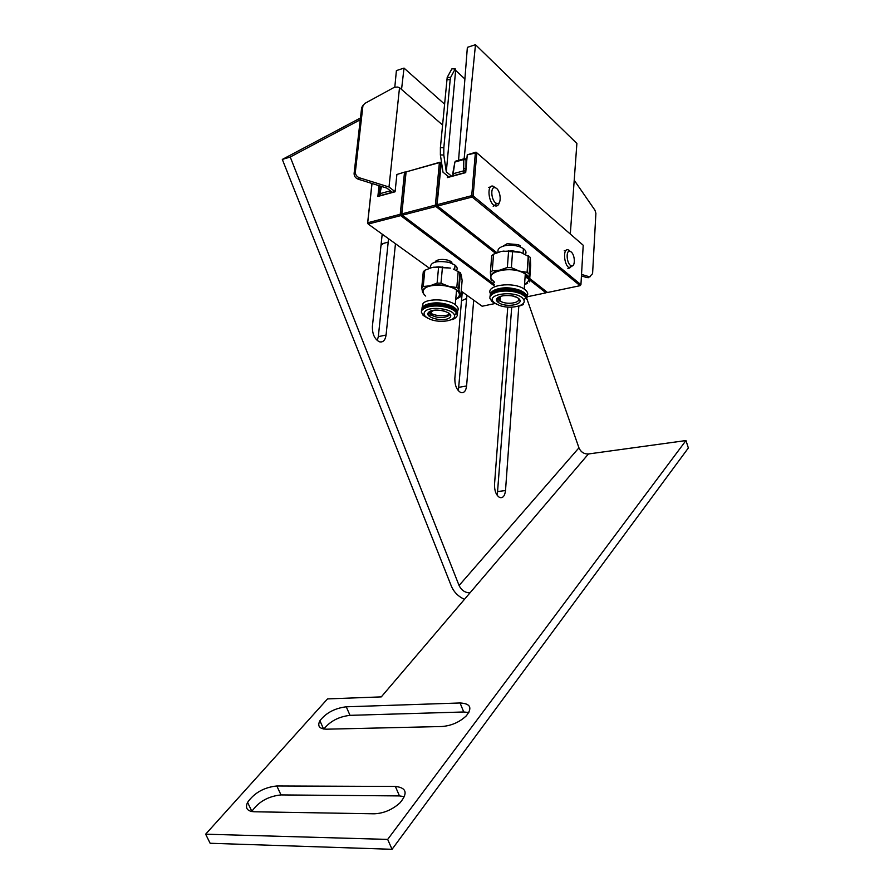 <?xml version="1.0" encoding="UTF-8"?>
<svg xmlns="http://www.w3.org/2000/svg" width="894" height="894" viewBox="0 0 894 894"><rect width="100%" height="100%" fill="white"/><g stroke="black" fill="none" stroke-linecap="round" stroke-linejoin="round"><path stroke-width="1.34" d="M494.248 284.337L402.311 215.197L435.881 206.48L436.786 205.363L440.764 162.842L439.39 162.607L440.038 162.194L406.099 171.905L401.607 214.515L400.87 214.851L400.221 214.292L367.713 222.751L372.027 183.505M495.567 253.293L435.881 206.48L435.389 205.128L436.786 205.363L440.764 162.842L440.038 162.194L440.776 162.82M529.639 280.012L545.988 292.841L546.782 291.913L545.988 292.841L527.158 296.786M401.607 214.515L402.311 215.197L401.819 213.878L401.607 214.515L405.887 172.576L404.513 172.341L400.221 214.292M435.389 205.128L401.819 213.878L406.099 171.905L439.39 162.607L435.389 205.128M525.124 276.469L528.79 279.341M464.489 599.326C458.32 596.544 453.951 592.163 451.381 586.185L282.314 159.423L360.461 117.986M527.058 299.278L578.943 447.827L459.08 585.514C461.46 590.331 465.092 592.778 469.987 592.867L588.431 453.973C584.028 454.13 580.865 452.085 578.943 447.827M588.431 453.973L685.966 440.552L387.672 839.41L205.642 834.191L327.528 698.907L381.291 696.884L469.987 592.867M205.642 834.191L210.135 843.265L392.053 849.3L688.358 447.972L685.966 440.552M458.365 390.745L466.914 295.255M497.265 495.432L511.714 307.167M377.268 340.536L378.318 336.636L388.555 238.732M346.257 706.808L460.064 702.975C470.523 703.533 472.591 707.836 466.277 715.87C459.438 722.24 451.28 725.783 441.815 726.52L326.623 729.191C319.404 728.956 317.158 726.14 319.907 720.743C326.064 712.853 334.848 708.204 346.257 706.808L350.001 715.345C338.804 716.653 330.087 721.212 323.874 729.046M374.161 813.797L254.187 811.774C247.18 811.271 244.978 808.131 247.571 802.365C254.377 792.788 264.132 787.323 276.827 785.971L395.36 786.441C406.558 787.703 408.089 793.179 399.964 802.868C392.231 809.774 383.627 813.417 374.161 813.797M404.457 796.666L399.473 795.917L281.007 794.922C268.334 796.23 258.612 801.706 251.862 811.339L251.75 811.54M468.847 712.518L463.729 711.982L350.001 715.345M392.053 849.3L387.672 839.41M459.08 585.514L290.248 157.031L360.248 119.774M395.461 243.716L386.074 335.038C385.236 340.424 382.967 342.659 379.268 341.754C374.53 339.038 372.239 333.92 372.396 326.377L382.196 234.139M473.697 300.149L466.59 385.973C465.908 391.125 463.941 393.304 460.723 392.5C456.733 390.108 454.778 385.448 454.845 378.542L462.265 291.902M518.811 306.027L505.512 490.549C504.808 496.114 502.819 498.405 499.556 497.444C496.114 495.164 494.438 490.84 494.516 484.492L507.758 307.089M290.248 157.031L282.314 159.423M529.27 278.995L528.868 277.386C527.561 274.76 524.331 272.636 519.179 271.027C512.575 269.183 506.071 268.893 499.69 270.178L507.356 267.474L511.379 267.641L519.179 271.027L527.091 272.357L529.17 274.011L529.505 281.912L530.667 265.417L530.332 257.36L520.543 252.287L512.631 250.901L501.143 251.46L493.555 254.187L491.722 255.695L490.404 272.312L492.248 270.837L499.69 270.178C493.622 271.675 490.627 274.045 490.717 277.296L490.404 272.312M502.998 251.091L520.543 252.287M527.594 283.342L524.543 284.616M491.186 280.224L490.717 277.296M494.393 282.415L493.298 281.822M529.17 274.011L530.332 257.36M525.504 254.231C526.566 252.332 525.873 250.465 523.415 248.644L520.833 247.213C515.603 245.157 510.15 244.688 504.484 245.805C499.299 247.202 497.198 249.37 498.181 252.298M502.897 246.252L507.177 243.682L518.285 244.643L520.073 245.638M524.532 292.941L524.309 296.07L524.532 292.941M524.577 296.305L524.8 293.176L524.577 296.305M524.845 296.54L525.247 293.59L524.845 296.54M525.091 296.786L525.504 293.835L525.091 296.786M525.739 294.104L525.314 297.02L525.661 293.992M525.527 297.266L525.963 294.327L525.527 297.266M526.164 294.618L525.717 297.512L526.085 294.484M526.342 294.875L525.895 297.758L526.275 294.741M526.51 295.143L526.052 298.015L526.454 294.986M526.655 295.4L526.186 298.261L526.611 295.243M526.789 295.668L526.309 298.507L526.745 295.501M526.901 295.936L526.421 298.764L526.868 295.758M526.991 296.205L526.499 299.009L526.968 296.015M527.069 296.462L526.577 299.255L527.047 296.26M527.125 296.73L526.622 299.512L527.114 296.517M522.778 304.742L523.482 304.418M520.766 305.536L522.398 304.943M519.425 305.938L520.766 305.558M518.777 306.106L519.425 305.949M489.912 298.339L491.979 301.58L497.165 304.53M491.287 292.293L491.432 295.121L491.287 292.293L490.694 295.4L490.84 292.83L490.873 295.791L490.683 293.064L490.728 296.026L490.594 293.221L489.878 297.333M491.655 294.897L491.644 291.969L491.655 294.897M491.689 294.372L491.734 291.857L491.778 294.294M492.538 291.221L492.695 294.081L492.538 291.221L492.046 294.081L492.438 291.31M493.242 290.762L492.996 293.88L493.242 290.762M493.309 293.69L493.555 290.572L493.309 293.69M493.644 293.511L493.89 290.382L493.644 293.511M494.237 290.204L493.991 293.333L494.237 290.204M494.348 293.154L494.594 290.025L494.348 293.154M494.963 289.857L494.717 292.986L494.963 289.857M495.108 292.83L495.354 289.701L495.108 292.83M495.757 289.544L495.511 292.673L495.757 289.544M495.924 292.528L496.17 289.399L495.924 292.528M496.36 292.383L496.606 289.254L496.36 292.383M497.042 289.12L496.796 292.249L497.042 289.12M497.254 292.114L497.489 288.986L497.254 292.114M497.958 288.863L497.712 291.992L497.958 288.863M498.181 291.88L498.427 288.751L498.181 291.88M498.908 288.639L498.673 291.768L498.908 288.639M499.165 291.667L499.411 288.538L499.165 291.667M499.668 291.578L499.914 288.438L499.668 291.578M500.428 288.36L500.182 291.489M500.707 291.41L500.618 288.46L500.707 291.41L501.5 288.337L500.942 291.053M501.478 288.203L501.232 291.343M501.769 291.276L501.69 288.315L501.769 291.276L502.596 288.226L502.037 290.93M502.551 288.091L502.316 291.232M502.864 291.176L502.797 288.203L502.864 291.176L503.657 288.002L503.166 290.841M504.216 287.969L503.981 291.109M504.54 291.086L504.507 288.103L504.54 291.086L505.456 288.08L504.875 290.762M505.345 287.924L505.11 291.064M505.68 291.064L505.669 288.069L505.68 291.064L506.619 288.08L506.049 290.74M506.496 287.924L506.261 291.064M506.831 291.075L506.831 288.08L506.831 291.075L507.647 287.946L507.222 290.762M508.228 287.969L507.993 291.109M508.574 291.142L508.809 288.002L508.574 291.142L509.569 288.214L508.999 290.863M509.39 288.047L509.155 291.187M509.736 291.232L509.971 288.091L509.736 291.232L510.742 288.326L510.172 290.963M510.541 288.147L510.318 291.288M510.887 291.355L511.122 288.214L510.887 291.355L511.692 288.281L511.346 291.098M512.262 288.36L512.038 291.5M512.597 291.589L512.832 288.449L512.597 291.589L513.637 288.74L513.078 291.355M513.391 288.55L513.167 291.69M513.726 291.79L513.949 288.65L513.726 291.79L514.765 288.963L514.206 291.556M514.508 288.762L514.274 291.902M514.821 292.014L515.045 288.874L515.324 291.802M516.117 289.131L515.894 292.271M516.419 292.405L516.643 289.265L516.419 292.405L517.458 289.634L516.933 292.215M517.168 289.41L516.933 292.55M517.447 292.696L517.671 289.555L517.447 292.696L518.475 289.958L517.961 292.517M518.174 289.712L517.939 292.852M518.431 293.02L518.654 289.879L518.431 293.02M518.911 293.187L519.135 290.047L518.911 293.187M519.604 290.226L519.38 293.366L519.604 290.226M519.839 293.545L520.062 290.405L519.839 293.545M520.509 290.595L520.286 293.724L520.509 290.595M521.358 290.975L521.135 294.115L521.358 290.975M521.548 294.316L521.772 291.176L521.548 294.316M521.94 294.517L522.163 291.388L521.94 294.517M522.319 294.729L522.543 291.6L522.319 294.729M522.688 294.942L522.912 291.813L522.688 294.942M523.046 295.165L523.269 292.036L523.046 295.165M523.381 295.389L523.605 292.26L523.381 295.389M523.929 292.483L523.705 295.612L523.929 292.483M500.942 288.281L500.752 291.086M502.015 288.147L501.836 290.952M503.098 288.036L502.953 290.852M503.657 288.002L503.423 291.142M504.786 287.946L504.674 290.762M505.926 287.924L505.836 290.74M507.077 287.924L507.01 290.762M507.647 287.946L507.412 291.086M508.809 288.002L508.775 290.841M509.971 288.091L509.96 290.941M511.122 288.214L511.133 291.064M511.692 288.281L511.457 291.422M512.832 288.449L512.865 291.321M513.949 288.65L514.005 291.522M515.045 288.874L515.123 291.757M515.592 288.997L515.357 292.137M516.643 289.265L516.743 292.159M517.671 289.555L517.782 292.461M494.985 303.178C481.933 294.025 518.006 289.287 523.593 299.524C527.751 305.636 510.362 309.704 499.277 305.357L494.985 303.178M523.593 299.524L526.477 297.993M524.398 295.69L524.23 292.707L524.51 295.769M523.426 294.998L523.616 292.327M492.985 290.93C500.729 286.896 509.96 286.773 520.699 290.561L524.8 293.176M494.103 281.599C480.659 272.357 512.228 264.49 525.292 274.067C530.131 277.833 529.896 281.197 524.577 284.169M490.415 293.59C485.263 285.074 513.48 281.197 524.23 289.086C527.594 291.444 528.533 293.835 527.035 296.249M519.962 300.25L518.241 300.63M500.137 299.725L497.187 298.708M492.248 270.837L493.555 254.187M507.356 267.474L508.619 250.722M511.379 267.641L512.631 250.901M527.091 272.357L528.276 255.684M459.829 293.824L459.684 293.321C458.454 290.416 454.834 288.091 448.833 286.359C442.195 284.694 435.937 284.504 430.059 285.801C424.516 287.298 422.057 289.589 422.683 292.684L421.733 287.924L423.242 286.493L430.059 285.801L437.11 283.107L440.988 283.219L448.833 286.359L456.812 287.51L458.577 288.673L460.745 296.573L462.12 280.515L461.393 275.732L460.477 272.849L453.269 269.038M458.197 271.586L460.41 273.687M433.769 267.161L450.453 268.122L438.608 266.814L431.768 267.585L424.784 270.301L423.275 271.765L421.733 287.924M460.745 296.573L455.728 299.468M423.242 286.493L424.784 270.301M456.532 270.424C457.728 268.703 457.225 266.948 455.035 265.149L449.101 262.389C436.406 260.333 430.148 262.199 430.327 267.988M435.4 261.339C438.172 259.305 442.273 258.902 447.682 260.12L451.749 262.031M437.11 283.107L438.608 266.814M455.482 317.973L457.259 315.705M453.973 317.761L454.353 318.756M453.627 318.175L453.861 318.946M453.269 318.51L453.537 319.113M453.426 318.376L453.202 319.27M452.666 318.979L452.487 319.56M421.409 312.107L423.086 315.291L427.678 318.186M422.616 307.033L422.706 309.782L422.616 307.033L422.527 309.983L422.225 307.536L421.42 311.626L421.655 309.145M423.231 306.407L423.331 309.179L423.231 306.407L422.56 309.402L422.929 306.731M423.577 308.989L423.633 306.106L423.577 308.989M423.834 308.799L423.912 305.904L423.834 308.799M424.393 305.58L424.114 308.62L424.393 305.58C432.215 301.803 441.39 301.96 451.928 306.039L455.851 308.821L455.247 311.548L455.515 308.497M424.404 308.441L424.684 305.402L424.404 308.441M424.996 305.223L424.706 308.274L424.996 305.223M425.019 308.106L425.309 305.055L425.019 308.106M425.645 304.899L425.354 307.938L425.645 304.899M425.7 307.782L425.991 304.742L425.7 307.782M426.069 307.637L426.349 304.586L426.069 307.637M426.729 304.441L426.438 307.491L426.729 304.441M426.829 307.346L427.12 304.306L426.829 307.346M427.511 304.172L427.231 307.223L427.511 304.172M427.645 307.089L427.924 304.049L427.645 307.089M428.349 303.926L428.07 306.977L428.349 303.926M428.505 306.854L428.785 303.815L428.505 306.854M428.952 306.754L429.232 303.703L428.952 306.754M429.69 303.602L429.411 306.653L429.69 303.602M429.88 306.564L430.159 303.513L429.88 306.564M430.64 303.424L430.36 306.474L430.64 303.424M430.841 306.396L431.132 303.345L430.841 306.396M431.623 303.278L431.344 306.329M431.847 306.262L431.802 303.39L431.847 306.262L432.64 303.155L432.081 305.927M433.154 303.1L432.875 306.161M433.4 306.117L433.378 303.222L433.4 306.117L434.26 303.167L433.679 305.793M434.216 303.021L433.925 306.083M434.462 306.05L434.462 303.155L434.462 306.05L435.367 303.122L434.775 305.737M435.289 302.977L435.009 306.039M435.557 306.027L435.568 303.122L435.557 306.027L436.384 302.965L435.881 305.714M436.942 302.965L436.663 306.027M437.211 306.039L437.244 303.122L437.211 306.039L438.183 303.155L437.579 305.748M438.049 302.999L437.769 306.05M438.339 306.083L438.384 303.167L438.339 306.083L439.323 303.222L438.719 305.804M439.177 303.055L438.898 306.117M439.457 306.15L439.736 303.1L439.859 305.882M440.854 303.2L440.586 306.262M441.144 306.329L441.412 303.267L441.144 306.329L442.172 303.524L441.58 306.072M441.971 303.345L441.703 306.396M442.251 306.474L442.53 303.424L442.251 306.474L443.301 303.692L442.709 306.24M443.078 303.502L442.809 306.564M443.357 306.653L443.636 303.602L443.826 306.43M444.72 303.804L444.441 306.854M444.977 306.977L445.257 303.915L444.977 306.977L446.039 304.251L445.458 306.765M445.782 304.038L445.514 307.089M446.028 307.223L446.307 304.161L446.028 307.223L447.089 304.519L446.531 307.022M446.821 304.295L446.553 307.346M447.056 307.491L447.335 304.441L447.559 307.312M448.33 304.731L448.05 307.782M448.542 307.938L448.81 304.888L448.542 307.938L449.581 305.301L449.045 307.782M449.481 308.274L449.749 305.223L449.481 308.274M450.207 305.39L449.939 308.441L450.207 305.39M450.375 308.62L450.643 305.569L450.375 308.62M450.811 308.81L451.079 305.759L450.811 308.81M451.504 305.949L451.235 308.989L451.504 305.949M451.638 309.19L451.906 306.139L451.638 309.19M452.42 309.581L452.688 306.541L452.42 309.581M453.068 306.743L452.8 309.793L453.068 306.743M453.157 309.994L453.426 306.955L453.157 309.994M453.493 310.207L453.761 307.167L453.493 310.207M454.096 307.38L453.828 310.419L454.096 307.38M454.141 310.643L454.409 307.603L454.141 310.643M454.711 307.827L454.443 310.866L454.711 307.827M454.733 311.09L454.99 308.05L454.733 311.09M455.258 308.274L455.001 311.313L455.258 308.274M455.493 311.771L455.94 308.911L455.493 311.771M456.175 309.156L455.716 312.006L456.085 309.067M455.918 312.241L456.387 309.391L455.918 312.241M456.577 309.659L456.108 312.475L456.51 309.536M456.275 312.71L456.767 309.872L456.275 312.71M456.923 310.151L456.432 312.945L456.868 310.017M457.069 310.408L456.577 313.179L457.024 310.263M457.192 310.654L456.7 313.414L457.158 310.509M457.303 310.911L456.8 313.66L457.281 310.743M457.404 311.157L456.89 313.895L457.37 310.989M457.471 311.414L456.957 314.129L457.46 311.235C458.913 309.101 458.186 306.91 455.281 304.686L456.543 290.092C460.622 293.511 460.365 296.495 455.761 299.043M457.538 311.671L457.013 314.364L457.527 311.47M457.382 315.001L457.605 311.95M453.794 317.985L453.694 319.091M453.046 318.7L452.99 319.404M432.126 303.211L431.891 305.949M432.64 303.155L432.35 306.206M433.679 303.066L433.478 305.804M434.752 302.999L434.573 305.748M435.836 302.965L435.68 305.714M436.384 302.965L436.104 306.016M437.49 302.977L437.378 305.737M438.619 303.021L438.518 305.793M439.736 303.1L439.658 305.871M440.295 303.144L440.016 306.206M441.412 303.267L441.368 306.05M442.53 303.424L442.496 306.206M443.636 303.602L443.625 306.396M444.173 303.692L443.905 306.754M445.257 303.915L445.268 306.72M446.307 304.161L446.329 306.977M447.335 304.441L447.369 307.257M447.827 304.586L447.559 307.637M448.81 304.888L448.866 307.726M425.209 311.224C430.17 305.983 452.006 308.609 454.23 314.71C457.627 320.555 440.295 323.662 429.936 319.169C424.281 316.666 422.706 314.017 425.209 311.224M456.365 313.582L454.443 315.258M425.712 296.07C422.616 293.523 422.203 291.086 424.471 288.751C429.388 283.476 449.47 284.292 456.543 290.092M422.035 307.882L423.086 303.323C428.014 298.138 448.162 298.987 455.281 304.686M450.464 314.811L447.201 315.336M431.389 313.839L428.617 312.855M440.988 283.219L442.474 266.926M456.812 287.51L458.22 271.273M459.08 289.053L460.477 272.849M495.879 188.042L492.896 186.108C486.615 184.577 488.381 203.307 494.751 205.721L495.175 205.888C497.22 206.413 498.628 205.229 499.4 202.346M495.41 187.818C501.02 189.562 502.093 206.279 496.382 203.307C491.331 201.362 489.934 186.488 494.907 187.684L495.41 187.818M569.601 250.599L568.048 249.772C562.594 248.163 563.924 265.663 569.433 267.876L573.311 265.172M571.154 251.929C575.445 255.226 575.334 268.133 571.02 265.686C566.651 263.909 565.578 250.007 569.914 251.27L571.154 251.929M383.805 235.312L382.006 235.893M388.208 242.106L381.135 244.051M382.71 244.375L381.023 245.168M462.813 292.304L462.198 292.696M466.646 298.428L461.505 300.809M379.034 185.684L377.86 196.468L379.313 195.831L380.363 186.097M377.86 196.468L395.081 191.797L396.891 174.475L405.183 171.939L405.887 172.576M405.898 172.508L405.183 171.939L396.891 174.475L395.081 191.797M363.109 105.201L361.645 107.649L354.102 173.38C354.08 176.118 355.443 178.062 358.192 179.191L359.455 177.794L389.002 187.002L394.969 191.584L379.313 195.831M367.713 222.751L368.205 224.059L400.713 215.61L400.87 214.851M371.926 183.471L367.568 223.511M494.985 303.547L482.145 306.24L461.215 291.142M429.5 268.267L368.205 224.059M400.713 215.61L494.136 285.734M452.621 263.663L450.665 261.618M493.22 206.391L496.941 203.497M583.212 245.258L580.932 284.683L473.127 195.909L476.793 152.796L583.212 245.258M567.869 268.412L569.735 268.01M569.746 267.999L571.098 265.719M580.932 284.683L580.094 285.678L547.541 292.506L529.751 278.526M496.941 252.745L437.524 206.045L437.043 204.704L436.786 205.363L437.524 206.045L472.2 197.038L473.127 195.909L471.719 195.674L437.043 204.704L441.446 161.881M476.033 152.148L467.26 154.818L476.793 152.796L475.396 152.55L471.719 195.674L472.2 197.038L580.094 285.678M447.503 175.883L447.346 177.604L465.707 172.62L467.26 154.818L465.506 172.43L448.822 176.956L443.011 172.184L440.384 154.919L443.804 155.042L443.826 147.767L440.396 147.644L440.384 154.919M440.764 162.842L441.468 162.026M528.432 277.498L525.225 274.972M447.346 177.604L448.822 176.956M519.615 245.671L520.062 246.431M504.518 245.805L505.255 244.632M442.53 124.981L399.517 87.69L397.707 87.064L394.466 87.221L364.551 103.57L362.886 106.129L355.354 171.961L354.102 173.38M359.455 177.794C356.695 176.654 355.331 174.71 355.354 171.961M399.517 87.69L389.002 187.002M392.343 192.299L386.901 188.131L358.192 179.191M455.269 68.849L451.917 68.827L447.201 77.387L440.396 147.644M446.799 79.622L450.174 79.734L450.576 77.487L455.202 68.939L455.638 70.391L446.296 171.849L451.582 176.207M464.902 79.007L455.638 70.391M574.216 180.242L594.957 210.224L595.896 213.342L592.588 273.665L589.627 276.693L587.023 277.609L590.453 276.581M587.023 277.609L581.435 275.922M450.174 79.734L443.826 147.767M443.804 155.042L446.296 171.849M581.525 274.402L588.543 276.525M394.824 87.042L396.4 70.592L404.021 68.1L401.54 89.445M444.497 104.073L404.021 68.1M570.305 234.038L576.887 143.487L475.485 44.7L464.142 158.73M458.566 160.328L467.361 47.36L475.485 44.7M281.007 794.922L276.827 785.971M395.36 786.441L399.473 795.917M460.064 702.975L463.729 711.982M505.512 490.549L498.126 491.488M466.59 385.973L459.136 387.281M386.074 335.038L378.318 336.636M518.095 298.104C522.107 302.932 506.015 305.39 500.048 300.898L498.628 297.143M518.375 298.305C510.53 292.271 490.18 296.596 498.338 302.474C506.116 308.363 526.231 304.251 518.375 298.305M519.649 299.624L518.475 300.183M500.148 299.624L497.477 298.171M448.855 313.034L448.397 315.839C443.078 318.454 437.289 318.163 431.031 314.979L429.858 311.66M449.704 317.638C455.784 312.609 434.45 306.966 428.774 312.162C423.007 317.258 443.972 322.7 449.704 317.638M431.4 310.967L431.031 314.979L429.466 315.124C426.527 314.699 428.025 313.101 433.948 310.352C444.81 309.939 445.625 311.972 446.519 311.961M450.185 314.319C442.72 316.8 435.534 316.118 428.639 312.285M361.645 107.649L362.886 106.129M451.917 68.827L455.202 68.939M450.576 77.487L447.201 77.387M390.712 192.735L390.209 190.869L380.173 193.607L380.688 195.462M379.794 194.512L381.459 186.433M379.849 194.937L380.129 195.618M466.579 160.205L465.495 158.841M466.065 166.027L466.12 159.825L463.785 159.534L464.522 158.674L466.02 159.747L465.953 167.267M465.752 169.569L463.707 167.848M452.833 175.872L454.901 162.004L452.688 173.849M464.064 158.797L455.638 161.143L454.901 162.004L463.785 159.534L463.684 170.855L465.64 170.899M464.187 172.788L463.684 170.855L452.956 173.771L453.47 175.693M323.594 729.001L319.907 720.743M251.862 811.339L247.571 802.365M518.285 244.643L520.833 247.213M523.091 253.181L523.415 248.644M500.405 296.294L500.048 300.898L498.36 301.077C495.298 300.742 496.617 298.965 502.35 295.769C513.391 294.841 514.486 296.987 515.425 296.953L516.229 297.065M524.23 289.086L525.292 274.067M527.315 272.502L528.488 255.829M450.107 261.026L452.666 263.708M454.644 269.575L455.035 265.149M454.23 314.71L456.745 313.381M458.577 288.673L459.985 272.447M494.907 187.684L492.896 186.108M496.382 203.307L494.751 205.721M488.582 187.438L490.538 186.924M569.914 251.27L568.048 249.772M571.02 265.686L569.433 267.876M564.203 250.801L566.081 250.376M506.172 244.241L506.082 245.504M589.627 276.693L588.107 277.777M379.939 193.663L381.246 186.365"/></g></svg>
